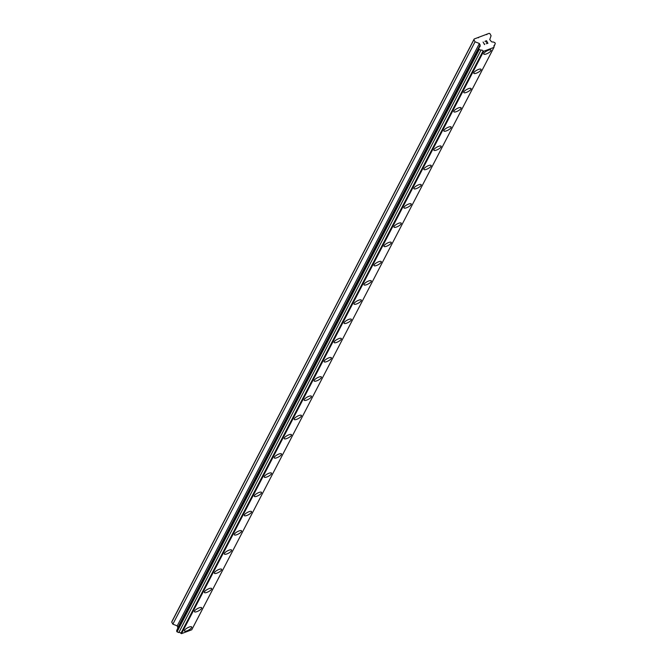 <?xml version="1.0" encoding="UTF-8"?>
<svg xmlns="http://www.w3.org/2000/svg" width="667" height="667" viewBox="0 0 667 667"><rect width="100%" height="100%" fill="white"/><g stroke="black" fill="none" stroke-linecap="round" stroke-linejoin="round"><path stroke-width="1" d="M491.029 50.1A4.144 1.267 -28.6 0 1 490.954 50.734A4.144 1.267 -28.6 0 1 487.218 53.585A4.144 1.267 -28.6 0 1 483.758 54.06A4.144 1.267 -28.6 0 1 483.833 53.427A4.144 1.267 -28.6 0 1 487.569 50.575A4.144 1.267 -28.6 0 1 491.029 50.1A4.144 1.267 -28.6 0 1 490.954 50.734A4.144 1.267 -28.6 0 1 487.218 53.585A4.144 1.267 -28.6 0 1 483.758 54.06M481.049 69.326A4.144 1.267 -28.6 0 1 480.974 69.96A4.144 1.267 -28.6 0 1 477.238 72.811A4.144 1.267 -28.6 0 1 473.778 73.295A4.144 1.267 -28.6 0 1 473.853 72.653A4.144 1.267 -28.6 0 1 477.597 69.802A4.144 1.267 -28.6 0 1 481.057 69.326A4.144 1.267 -28.6 0 1 480.982 69.968A4.144 1.267 -28.6 0 1 477.238 72.82A4.144 1.267 -28.6 0 1 473.778 73.295M471.002 89.186A4.144 1.267 -28.6 0 1 467.267 92.038A4.144 1.267 -28.6 0 1 463.798 92.521A4.144 1.267 -28.6 0 1 463.873 91.888A4.144 1.267 -28.6 0 1 467.617 89.036A4.144 1.267 -28.6 0 1 471.077 88.561A4.144 1.267 -28.6 0 1 471.002 89.186M471.077 88.561A4.144 1.267 -28.6 0 1 471.002 89.195A4.144 1.267 -28.6 0 1 467.267 92.046A4.144 1.267 -28.6 0 1 463.807 92.521M461.097 107.787A4.144 1.267 -28.6 0 1 461.022 108.421A4.144 1.267 -28.6 0 1 457.287 111.272A4.144 1.267 -28.6 0 1 453.827 111.748A4.144 1.267 -28.6 0 1 453.902 111.114A4.144 1.267 -28.6 0 1 457.637 108.262A4.144 1.267 -28.6 0 1 461.097 107.787A4.144 1.267 -28.6 0 1 461.022 108.421A4.144 1.267 -28.6 0 1 457.287 111.272A4.144 1.267 -28.6 0 1 453.827 111.756M451.117 127.013A4.144 1.267 -28.6 0 1 451.042 127.655A4.144 1.267 -28.6 0 1 447.307 130.499A4.144 1.267 -28.6 0 1 443.847 130.982A4.144 1.267 -28.6 0 1 443.922 130.348A4.144 1.267 -28.6 0 1 447.657 127.497A4.144 1.267 -28.6 0 1 451.117 127.013A4.144 1.267 -28.6 0 1 451.042 127.647A4.144 1.267 -28.6 0 1 447.307 130.507A4.144 1.267 -28.6 0 1 443.847 130.982M441.145 146.248A4.144 1.267 -28.6 0 1 441.07 146.882A4.144 1.267 -28.6 0 1 437.327 149.733A4.144 1.267 -28.6 0 1 433.867 150.208A4.144 1.267 -28.6 0 1 433.942 149.575A4.144 1.267 -28.6 0 1 437.685 146.723A4.144 1.267 -28.6 0 1 441.145 146.248A4.144 1.267 -28.6 0 1 441.062 146.882A4.144 1.267 -28.6 0 1 437.327 149.733A4.144 1.267 -28.6 0 1 433.867 150.208M431.165 165.474A4.144 1.267 -28.6 0 1 431.09 166.108A4.144 1.267 -28.6 0 1 427.355 168.959A4.144 1.267 -28.6 0 1 423.895 169.443A4.144 1.267 -28.6 0 1 423.97 168.801A4.144 1.267 -28.6 0 1 427.705 165.95A4.144 1.267 -28.6 0 1 431.165 165.474A4.144 1.267 -28.6 0 1 431.09 166.108A4.144 1.267 -28.6 0 1 427.355 168.959A4.144 1.267 -28.6 0 1 423.887 169.435M421.185 184.701A4.144 1.267 -28.6 0 1 421.11 185.343A4.144 1.267 -28.6 0 1 417.375 188.186A4.144 1.267 -28.6 0 1 413.915 188.669A4.144 1.267 -28.6 0 1 413.99 188.036A4.144 1.267 -28.6 0 1 417.725 185.184A4.144 1.267 -28.6 0 1 421.185 184.701A4.144 1.267 -28.6 0 1 421.11 185.334A4.144 1.267 -28.6 0 1 417.375 188.194A4.144 1.267 -28.6 0 1 413.915 188.669M411.205 203.935A4.144 1.267 -28.6 0 1 411.139 204.569A4.144 1.267 -28.6 0 1 407.395 207.42A4.144 1.267 -28.6 0 1 403.935 207.896A4.144 1.267 -28.6 0 1 404.01 207.262A4.144 1.267 -28.6 0 1 407.745 204.41A4.144 1.267 -28.6 0 1 411.205 203.935A4.144 1.267 -28.6 0 1 411.13 204.569A4.144 1.267 -28.6 0 1 407.395 207.42A4.144 1.267 -28.6 0 1 403.935 207.896M401.159 223.795A4.144 1.267 -28.6 0 1 397.424 226.647A4.144 1.267 -28.6 0 1 393.955 227.13A4.144 1.267 -28.6 0 1 394.03 226.497A4.144 1.267 -28.6 0 1 397.774 223.637A4.144 1.267 -28.6 0 1 401.234 223.162A4.144 1.267 -28.6 0 1 401.159 223.795M401.234 223.162A4.144 1.267 -28.6 0 1 401.159 223.804A4.144 1.267 -28.6 0 1 397.415 226.655A4.144 1.267 -28.6 0 1 393.955 227.13M391.254 242.388A4.144 1.267 -28.6 0 1 391.179 243.03A4.144 1.267 -28.6 0 1 387.444 245.873A4.144 1.267 -28.6 0 1 383.984 246.356A4.144 1.267 -28.6 0 1 384.059 245.723A4.144 1.267 -28.6 0 1 387.794 242.871A4.144 1.267 -28.6 0 1 391.254 242.396A4.144 1.267 -28.6 0 1 391.179 243.03A4.144 1.267 -28.6 0 1 387.444 245.881A4.144 1.267 -28.6 0 1 383.984 246.356M381.274 261.622A4.144 1.267 -28.6 0 1 381.199 262.256A4.144 1.267 -28.6 0 1 377.464 265.107A4.144 1.267 -28.6 0 1 374.004 265.583A4.144 1.267 -28.6 0 1 374.079 264.949A4.144 1.267 -28.6 0 1 377.814 262.098A4.144 1.267 -28.6 0 1 381.274 261.622A4.144 1.267 -28.6 0 1 381.199 262.256A4.144 1.267 -28.6 0 1 377.464 265.107A4.144 1.267 -28.6 0 1 374.004 265.591M371.294 280.849A4.144 1.267 -28.6 0 1 371.227 281.491A4.144 1.267 -28.6 0 1 367.484 284.334A4.144 1.267 -28.6 0 1 364.024 284.817A4.144 1.267 -28.6 0 1 364.099 284.184A4.144 1.267 -28.6 0 1 367.834 281.332A4.144 1.267 -28.6 0 1 371.294 280.849A4.144 1.267 -28.6 0 1 371.219 281.482A4.144 1.267 -28.6 0 1 367.484 284.342A4.144 1.267 -28.6 0 1 364.024 284.817M361.322 300.083A4.144 1.267 -28.6 0 1 361.247 300.717A4.144 1.267 -28.6 0 1 357.512 303.568A4.144 1.267 -28.6 0 1 354.044 304.044A4.144 1.267 -28.6 0 1 354.119 303.41A4.144 1.267 -28.6 0 1 357.862 300.559A4.144 1.267 -28.6 0 1 361.322 300.083A4.144 1.267 -28.6 0 1 361.247 300.717A4.144 1.267 -28.6 0 1 357.504 303.568A4.144 1.267 -28.6 0 1 354.044 304.044M351.342 319.31A4.144 1.267 -28.6 0 1 351.267 319.943A4.144 1.267 -28.6 0 1 347.532 322.795A4.144 1.267 -28.6 0 1 344.072 323.278A4.144 1.267 -28.6 0 1 344.147 322.636A4.144 1.267 -28.6 0 1 347.882 319.785A4.144 1.267 -28.6 0 1 351.342 319.31A4.144 1.267 -28.6 0 1 351.267 319.943A4.144 1.267 -28.6 0 1 347.532 322.795A4.144 1.267 -28.6 0 1 344.072 323.278M341.362 338.544A4.144 1.267 -28.6 0 1 341.287 339.178A4.144 1.267 -28.6 0 1 337.552 342.021A4.144 1.267 -28.6 0 1 334.092 342.505A4.144 1.267 -28.6 0 1 334.167 341.871A4.144 1.267 -28.6 0 1 337.902 339.019A4.144 1.267 -28.6 0 1 341.362 338.544A4.144 1.267 -28.6 0 1 341.287 339.17A4.144 1.267 -28.6 0 1 337.552 342.029A4.144 1.267 -28.6 0 1 334.092 342.505M331.307 358.404A4.144 1.267 -28.6 0 1 327.572 361.256A4.144 1.267 -28.6 0 1 324.112 361.731A4.144 1.267 -28.6 0 1 324.187 361.097A4.144 1.267 -28.6 0 1 327.931 358.246A4.144 1.267 -28.6 0 1 331.391 357.77A4.144 1.267 -28.6 0 1 331.307 358.404M331.391 357.77A4.144 1.267 -28.6 0 1 331.316 358.404A4.144 1.267 -28.6 0 1 327.572 361.256A4.144 1.267 -28.6 0 1 324.112 361.731M321.411 376.997A4.144 1.267 -28.6 0 1 321.336 377.639A4.144 1.267 -28.6 0 1 317.6 380.49A4.144 1.267 -28.6 0 1 314.14 380.965A4.144 1.267 -28.6 0 1 314.207 380.332A4.144 1.267 -28.6 0 1 317.951 377.472A4.144 1.267 -28.6 0 1 321.411 376.997A4.144 1.267 -28.6 0 1 321.336 377.63A4.144 1.267 -28.6 0 1 317.6 380.482A4.144 1.267 -28.6 0 1 314.132 380.965M311.431 396.231A4.144 1.267 -28.6 0 1 311.356 396.865A4.144 1.267 -28.6 0 1 307.62 399.708A4.144 1.267 -28.6 0 1 304.16 400.192A4.144 1.267 -28.6 0 1 304.235 399.558A4.144 1.267 -28.6 0 1 307.971 396.707A4.144 1.267 -28.6 0 1 311.431 396.231A4.144 1.267 -28.6 0 1 311.356 396.865A4.144 1.267 -28.6 0 1 307.62 399.716A4.144 1.267 -28.6 0 1 304.16 400.192M301.451 415.458A4.144 1.267 -28.6 0 1 301.376 416.091A4.144 1.267 -28.6 0 1 297.64 418.943A4.144 1.267 -28.6 0 1 294.18 419.418A4.144 1.267 -28.6 0 1 294.255 418.784A4.144 1.267 -28.6 0 1 297.991 415.933A4.144 1.267 -28.6 0 1 301.451 415.458A4.144 1.267 -28.6 0 1 301.376 416.091A4.144 1.267 -28.6 0 1 297.64 418.943A4.144 1.267 -28.6 0 1 294.18 419.426M291.396 435.318A4.144 1.267 -28.6 0 1 287.66 438.169A4.144 1.267 -28.6 0 1 284.2 438.653A4.144 1.267 -28.6 0 1 284.275 438.019A4.144 1.267 -28.6 0 1 288.019 435.167A4.144 1.267 -28.6 0 1 291.479 434.684A4.144 1.267 -28.6 0 1 291.396 435.318M291.479 434.684A4.144 1.267 -28.6 0 1 291.404 435.326A4.144 1.267 -28.6 0 1 287.66 438.177A4.144 1.267 -28.6 0 1 284.2 438.653M281.499 453.919A4.144 1.267 -28.6 0 1 281.424 454.552A4.144 1.267 -28.6 0 1 277.689 457.404A4.144 1.267 -28.6 0 1 274.22 457.879A4.144 1.267 -28.6 0 1 274.304 457.245A4.144 1.267 -28.6 0 1 278.039 454.394A4.144 1.267 -28.6 0 1 281.499 453.919A4.144 1.267 -28.6 0 1 281.424 454.552A4.144 1.267 -28.6 0 1 277.689 457.404A4.144 1.267 -28.6 0 1 274.229 457.879M271.519 473.145A4.144 1.267 -28.6 0 1 271.444 473.778A4.144 1.267 -28.6 0 1 267.709 476.63A4.144 1.267 -28.6 0 1 264.249 477.113A4.144 1.267 -28.6 0 1 264.324 476.471A4.144 1.267 -28.6 0 1 268.059 473.62A4.144 1.267 -28.6 0 1 271.519 473.145A4.144 1.267 -28.6 0 1 271.444 473.778A4.144 1.267 -28.6 0 1 267.709 476.638A4.144 1.267 -28.6 0 1 264.249 477.113M261.539 492.379A4.144 1.267 -28.6 0 1 261.464 493.013A4.144 1.267 -28.6 0 1 257.729 495.856A4.144 1.267 -28.6 0 1 254.269 496.34A4.144 1.267 -28.6 0 1 254.344 495.706A4.144 1.267 -28.6 0 1 258.079 492.855A4.144 1.267 -28.6 0 1 261.539 492.379A4.144 1.267 -28.6 0 1 261.464 493.005A4.144 1.267 -28.6 0 1 257.729 495.864A4.144 1.267 -28.6 0 1 254.269 496.34M251.567 511.606A4.144 1.267 -28.6 0 1 251.492 512.239A4.144 1.267 -28.6 0 1 247.749 515.091A4.144 1.267 -28.6 0 1 244.289 515.574A4.144 1.267 -28.6 0 1 244.364 514.932A4.144 1.267 -28.6 0 1 248.107 512.081A4.144 1.267 -28.6 0 1 251.567 511.606A4.144 1.267 -28.6 0 1 251.492 512.239A4.144 1.267 -28.6 0 1 247.757 515.091A4.144 1.267 -28.6 0 1 244.289 515.566M241.587 530.832A4.144 1.267 -28.6 0 1 241.512 531.474A4.144 1.267 -28.6 0 1 237.777 534.317A4.144 1.267 -28.6 0 1 234.317 534.801A4.144 1.267 -28.6 0 1 234.392 534.167A4.144 1.267 -28.6 0 1 238.127 531.316A4.144 1.267 -28.6 0 1 241.587 530.832A4.144 1.267 -28.6 0 1 241.512 531.466A4.144 1.267 -28.6 0 1 237.777 534.325A4.144 1.267 -28.6 0 1 234.317 534.801M231.607 550.067A4.144 1.267 -28.6 0 1 231.532 550.7A4.144 1.267 -28.6 0 1 227.797 553.543A4.144 1.267 -28.6 0 1 224.337 554.027A4.144 1.267 -28.6 0 1 224.412 553.393A4.144 1.267 -28.6 0 1 228.147 550.542A4.144 1.267 -28.6 0 1 231.607 550.067A4.144 1.267 -28.6 0 1 231.532 550.7A4.144 1.267 -28.6 0 1 227.797 553.552A4.144 1.267 -28.6 0 1 224.337 554.027M221.627 569.293A4.144 1.267 -28.6 0 1 221.561 569.926A4.144 1.267 -28.6 0 1 217.817 572.778A4.144 1.267 -28.6 0 1 214.357 573.253A4.144 1.267 -28.6 0 1 214.432 572.619A4.144 1.267 -28.6 0 1 218.167 569.768A4.144 1.267 -28.6 0 1 221.627 569.293A4.144 1.267 -28.6 0 1 221.552 569.926A4.144 1.267 -28.6 0 1 217.817 572.778A4.144 1.267 -28.6 0 1 214.357 573.261M211.656 588.519A4.144 1.267 -28.6 0 1 211.581 589.161A4.144 1.267 -28.6 0 1 207.846 592.004A4.144 1.267 -28.6 0 1 204.377 592.488A4.144 1.267 -28.6 0 1 204.452 591.854A4.144 1.267 -28.6 0 1 208.196 589.003A4.144 1.267 -28.6 0 1 211.656 588.519A4.144 1.267 -28.6 0 1 211.581 589.153A4.144 1.267 -28.6 0 1 207.837 592.013A4.144 1.267 -28.6 0 1 204.377 592.488M201.676 607.754A4.144 1.267 -28.6 0 1 201.601 608.387A4.144 1.267 -28.6 0 1 197.866 611.239A4.144 1.267 -28.6 0 1 194.405 611.714A4.144 1.267 -28.6 0 1 194.481 611.08A4.144 1.267 -28.6 0 1 198.216 608.229A4.144 1.267 -28.6 0 1 201.676 607.754A4.144 1.267 -28.6 0 1 201.601 608.387A4.144 1.267 -28.6 0 1 197.866 611.239A4.144 1.267 -28.6 0 1 194.405 611.714M191.696 626.98A4.144 1.267 -28.6 0 1 191.621 627.622A4.144 1.267 -28.6 0 1 187.886 630.465A4.144 1.267 -28.6 0 1 184.425 630.949A4.144 1.267 -28.6 0 1 184.501 630.307A4.144 1.267 -28.6 0 1 188.236 627.455A4.144 1.267 -28.6 0 1 191.696 626.98A4.144 1.267 -28.6 0 1 191.621 627.614A4.144 1.267 -28.6 0 1 187.886 630.473A4.144 1.267 -28.6 0 1 184.425 630.949M479.323 47.124L177.139 629.498L176.605 631.04L177.055 631.866L178.798 632.549A1.617 1.401 27.4 0 1 180.89 633.358L181.507 633.65L191.762 629.773L493.947 47.399L483.692 51.276L483.075 50.975A1.617 1.401 27.4 0 0 480.982 50.167L479.239 49.491L478.789 48.658L479.323 47.124A1.617 1.401 27.4 0 0 479.965 45.273L479.406 43.497L475.046 41.804L473.912 39.728L474.17 39.003L478.706 37.285L489.128 33.35L489.945 33.667L491.079 35.743L489.736 39.595L490.979 41.112A1.617 1.401 27.4 0 0 493.071 41.921L494.814 42.605L495.273 43.43L494.731 44.972A1.617 1.401 27.4 0 0 494.089 46.815L493.947 47.399M177.914 628.006A1.617 1.401 27.4 0 0 177.781 627.655L479.965 45.273M474.17 39.003L171.986 621.386L171.727 622.103L172.861 624.179L177.222 625.871L177.781 627.655M487.652 43.188L487.085 42.154L487.652 43.188L486.285 43.705L487.652 43.188M487.085 42.154L486.251 42.263M486.993 41.979L486.435 40.954L486.993 41.988M486.435 40.954L485.067 41.462L486.518 40.712L487.919 43.288L486.285 43.697M486.518 40.712L484.976 41.296M487.919 43.297L486.51 40.712M484.709 44.064L484.525 44.572L484.709 44.064M484.525 44.572L483.083 42.004M478.439 37.811L478.706 37.285M486.81 34.642L487.077 34.125M493.955 46.465L494.731 44.972M181.507 633.65L483.692 51.276M180.89 633.358L483.075 50.975M178.798 632.549L480.982 50.167M177.055 631.866L479.239 49.491M176.605 631.04L478.789 48.658M177.981 627.255L480.165 44.881M177.222 625.871L479.406 43.497M172.861 624.179L475.046 41.804M171.727 622.103L473.912 39.728"/></g></svg>
